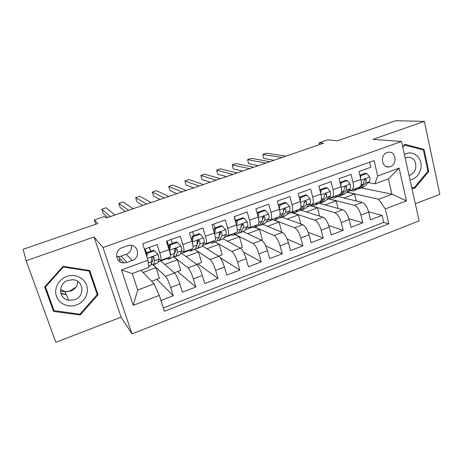 <?xml version="1.0" encoding="UTF-8"?>
<svg xmlns="http://www.w3.org/2000/svg" width="463" height="463" viewBox="0 0 463 463"><rect width="100%" height="100%" fill="white"/><g stroke="black" fill="none" stroke-linecap="round" stroke-linejoin="round"><path stroke-width="0.69" d="M387.155 152.553C379.782 154.804 381.599 168.272 389.053 166.935L390.355 166.616C397.74 164.33 395.848 150.799 388.301 152.269L387.155 152.553M415.328 203.772L439.85 194.327L424.345 121.393L395.709 120.704L337.649 140.746L327.584 139.884L319.071 142.807L319.516 144.595M131.961 333.898L419.119 220.868L401.514 141.475L102.994 247.543L131.961 333.898L121.098 317.149L94.047 236.981L26.119 260.75L55.826 342.296L121.098 317.149M26.119 260.75L23.15 249.308L97.791 223.542L94.296 219.983L95.731 224.254M369.607 162.2L370.794 167.259L359.01 171.518L360.903 179.465L353.009 182.353C353.917 186.78 353.414 189.35 351.498 190.067L349.015 189.697M353.009 182.353L351.087 174.389L339.095 178.724L341.063 186.716L333.03 189.656C333.985 194.107 333.563 196.671 331.763 197.348L329.355 196.914M333.03 189.656L331.033 181.641L318.833 186.057L320.876 194.095L312.699 197.088C313.706 201.561 313.37 204.114 311.68 204.75L309.359 204.247M312.699 197.088L310.632 189.026L298.218 193.517L300.331 201.608L292.014 204.646C293.073 209.149 292.819 211.689 291.256 212.28L289.01 211.701M292.014 204.646L289.867 196.538L277.233 201.11L279.426 209.253L270.959 212.349C272.07 216.869 271.903 219.404 270.467 219.948L268.308 219.283M270.959 212.349L268.731 204.183L255.865 208.842L258.14 217.031L249.522 220.185C250.686 224.729 250.616 227.252 249.308 227.744L247.236 226.986M249.522 220.185L247.213 211.973L234.116 216.707L236.477 224.954L227.698 228.161C228.919 232.733 228.942 235.239 227.767 235.684L225.782 234.81M227.698 228.161L225.307 219.896L211.967 224.723L214.41 233.016L205.474 236.286C206.753 240.882 206.88 243.376 205.844 243.769L203.934 242.762M205.474 236.286L202.997 227.97L189.408 232.883L191.942 241.235L182.839 244.562C184.181 249.181 184.407 251.664 183.516 251.999L181.681 250.83M182.839 244.562L180.269 236.194L166.431 241.2L169.059 249.598C170.436 254.233 170.725 256.705 169.927 257.011L160.968 260.316M160.921 300.458L173.278 295.701L156.807 279.328M158.149 261.705L160.545 260.819L174.539 272.933C176.2 274.762 177.96 278.471 179.818 284.056L182.364 292.205L195.866 287.008L177.543 271.538M180.576 253.435L181.351 253.151L196.879 264.535C198.696 266.283 200.514 269.929 202.331 275.479L204.791 283.576L218.05 278.477L197.944 263.875M202.29 245.905L218.825 256.288C220.787 257.96 222.662 261.549 224.439 267.053L226.812 275.103L239.834 270.091L220.174 257.694M223.241 238.891L240.378 248.191C242.49 249.783 244.412 253.313 246.148 258.776L248.44 266.781L261.236 261.855L243.416 252.04M243.249 231.598L261.549 240.233C263.806 241.755 265.779 245.228 267.481 250.651L269.686 258.603L282.256 253.77L265.635 245.714M262.828 224.37L282.361 232.414C284.745 233.861 286.771 237.282 288.432 242.664L290.561 250.576L302.912 245.818L287.199 239.099M282.094 217.251L302.808 224.729C305.325 226.106 307.391 229.474 309.018 234.816L311.078 242.681L323.215 238.011L308.225 232.333M301.1 210.266L322.908 217.176C325.547 218.49 327.659 221.8 329.251 227.107L331.236 234.92L343.164 230.331L328.776 225.504M319.366 203.269L342.666 209.751C345.427 211.001 347.586 214.259 349.137 219.531L351.052 227.298L362.778 222.784L348.899 218.646M304.428 202.817L304.116 202.725M284.16 210.08L283.483 209.849M259.205 225.168L260.287 225.307L261.45 224.567L264.755 220.174L264.975 217.17L263.713 216.69L263.54 217.425L262.619 217.083M242.421 224.833L241.576 224.457M94.296 219.983L104.522 216.47L106.224 218.004L323.475 143.235L319.071 142.807M126.914 262.423L132.244 260.478C140.474 257.908 138.628 244.794 130.062 245.309L127.447 245.784L122.076 247.705C113.921 250.205 115.507 263.111 123.893 262.92L126.914 262.423L121.156 256.172L126.277 254.32C130.207 252.532 131.903 249.557 131.365 245.396M374.903 183.84L377.658 176.009L374.075 160.597L142.72 243.752L148.01 260.229L148.808 267.435L132.291 273.546L137.708 290.046L154.092 283.871L159.289 295.365L164.388 311.252L388.781 223.82L385.314 208.911L378.508 199.24L391.924 194.182L388.405 178.845L374.903 183.84L368.345 182.601M377.658 176.009L399.1 168.144L406.445 200.832L385.314 208.911M159.289 295.365L133.228 305.337L121.497 269.958L148.01 260.229M326.635 199.779L328.782 198.772L354.357 205.358C357.187 206.567 359.375 209.797 360.909 215.046L362.778 222.784M338.1 196.59L362.089 202.453L354.357 205.358M328.782 198.772L331.363 197.817M306.819 207.088L310.395 205.555L334.801 212.708C337.515 213.981 339.657 217.257 341.225 222.547L343.164 230.331M310.395 205.555L312.021 204.953M286.666 214.525L291.713 212.442L314.909 220.18C317.496 221.522 319.597 224.85 321.2 230.175L323.215 238.011M291.713 212.442L292.361 212.204M274.443 220.093L294.671 227.784C297.136 229.197 299.185 232.576 300.828 237.941L302.912 245.818M255.038 227.246L274.079 235.522C276.411 237.004 278.419 240.442 280.092 245.841L282.256 253.77M235.331 234.527L253.128 243.399C255.321 244.95 257.278 248.446 258.991 253.886L261.236 261.855M215.295 241.923L231.801 251.415C233.856 253.035 235.76 256.589 237.513 262.07L239.834 270.091M194.911 249.441L210.092 259.569C212.002 261.271 213.848 264.882 215.642 270.404L218.05 278.477M173.463 256.508L187.995 267.874C189.749 269.657 191.543 273.326 193.378 278.888L195.866 287.008M144.45 249.152L157.119 244.568L159.781 252.989C161.188 257.636 161.518 260.102 160.783 260.385L159 258.985M153.184 264.905L165.488 276.33C167.085 278.194 168.821 281.926 170.697 287.535L173.278 295.701M163.323 307.936L383.711 222.39L382.062 215.364L368.623 211.805M362.089 202.453C364.966 203.633 367.165 206.845 368.687 212.077L370.533 219.803L382.062 215.364M120.154 258.759L119.361 259.043L120.322 261.942M141.024 270.317L154.092 283.871M94.047 236.981L102.994 247.543M424.345 121.393L372.987 139.369L401.514 141.475M361.51 187.92L391.924 194.182L406.445 200.832M346.121 192.591L346.88 192.093L378.508 199.24M346.88 192.093L350.387 190.802M151.042 264.558L151.962 264.223M160.736 260.982L167.236 258.586M181.56 253.302L189.049 250.535M202.458 245.593L210.48 242.629M224.063 237.617L231.546 234.857M245.297 229.787L252.248 227.223M266.161 222.09L272.597 219.711M150.77 251.235L149.52 247.317M145.932 253.765L146.395 253.597M151.604 281.284L159.422 278.344L156.019 267.689L153.062 264.94M143.108 272.476L156.019 267.689M167.866 245.784L168.173 245.674M171.663 241.252L171.119 239.504M174.325 272.748L180.697 270.351L177.41 259.755L173.411 256.629M164.747 264.454L177.41 259.755M186.01 256.566L198.436 251.959L194.796 249.522M196.642 264.361L201.619 262.492L198.436 251.959M183.742 251.918L192.498 248.689C193.441 248.33 193.262 245.841 191.942 241.235M206.915 248.81L219.109 244.29L215.116 241.993M218.565 256.126L222.188 254.766L219.109 244.29M206.104 243.671L214.664 240.517C215.752 240.106 215.671 237.606 214.41 233.016M227.472 241.188L239.435 236.749L235.129 234.602M240.094 248.041L242.415 247.167L239.435 236.749M228.068 235.574L236.431 232.495C237.658 232.027 237.675 229.515 236.477 224.954M247.682 233.688L259.425 229.335L254.812 227.327M261.248 240.089L262.307 239.695L259.425 229.335M249.638 227.622L257.816 224.607C259.176 224.092 259.286 221.569 258.14 217.031M267.562 226.32L279.085 222.043L274.067 220.128M281.84 232.2L279.085 222.043M270.832 219.809L278.824 216.863C280.312 216.302 280.514 213.767 279.426 209.253M287.112 219.063L298.427 214.867L291.765 212.639M300.84 224.017L298.427 214.867M291.649 212.135L299.468 209.253C301.083 208.645 301.367 206.099 300.331 201.608M306.35 211.932L317.456 207.812L310.447 205.751M319.586 216.123L317.456 207.812M312.108 204.588L319.754 201.77C321.49 201.121 321.86 198.563 320.876 194.095M325.275 204.912L336.184 200.867L328.828 198.968M338.077 208.477L336.184 200.867M332.22 197.174L339.697 194.419C341.544 193.725 342.001 191.161 341.063 186.716M343.893 198.002L354.612 194.032L346.932 192.29M356.307 201.035L354.612 194.032M383.711 222.39L388.781 223.82M351.984 189.888L359.3 187.191C361.262 186.456 361.794 183.88 360.903 179.465M132.291 273.546L121.497 269.958M137.708 290.046L133.228 305.337M399.1 168.144L388.405 178.845M116.601 256.404L118.25 256.641L121.156 256.172M80.221 315.048L98.058 294.786L89.753 270.56L63.072 266.318L44.679 286.898L53.529 311.402L80.221 315.048L79.815 314.163M411.815 187.932L414.478 188.568L428.779 171.397L424.056 149.393L404.708 144.323L402.677 146.73M44.743 286.834L52.643 308.717L53.401 308.821M96.478 292.506L89.081 270.456M52.643 308.717L53.529 311.402M96.599 292.367L98.058 294.786M420.063 149.04L424.056 149.393M427.893 171.275L428.779 171.397M154.364 250.796L153.641 250.194L146.684 252.723L147.379 253.336L154.364 250.796L158.132 254.523L158.977 259.089L157.79 262.845L153.294 264.824M150.724 251.253L149.231 247.421M147.379 253.336L146.852 256.635M146.325 254.991L146.684 252.723M110.362 216.58L101.791 209.218L106.073 207.76L114.957 215M151.349 263.447L152.981 264.94L153.508 264.425L154.601 260.698L154.208 257.793L152.981 256.89C151.829 257.092 151.314 257.729 151.424 258.811L151.835 261.717L150.799 265.426L148.71 266.52M144.647 249.082L146.505 253.863M154.208 257.793L153.415 257.092L152.373 261.566L151.766 261.965M146.638 253.012L145.046 248.938M107.763 217.477L103.18 213.426L101.791 209.218M76.065 286.95L70.208 290.828L65.896 291.736M65.034 291.759L60.468 291.036M66.643 276.504C58.488 279.374 53.696 288.744 56.498 296.355C59.183 304.012 68.657 307.964 76.638 304.909C84.66 301.963 89.324 292.813 86.656 285.266C84.104 277.678 74.757 273.511 66.643 276.504M67.922 280.375C57.794 283.535 58.448 298.907 68.703 300.29L74.746 299.752C85.099 296.436 83.948 280.595 73.212 279.762L67.922 280.375M77.79 281.446C77.506 286.001 75.156 289.225 70.741 291.105L64.965 291.597L60.514 289.543M97.184 294.549L79.896 314.174L54.055 310.632L45.496 286.91L63.292 266.983L89.127 271.087L97.184 294.549M45.276 286.238L45.496 286.91M63.003 266.393L63.292 266.983M88.688 270.392L89.127 271.087M410.056 179.991C415.357 178.857 418.876 175.321 420.612 169.383C423.68 158.693 413.094 148.872 404.43 154.636M409.043 175.442C412.388 174.482 414.599 172.103 415.676 168.318C416.445 161.263 413.777 157.553 407.677 157.177L405.166 157.952M402.781 147.193L404.627 145.006L423.361 149.908L427.945 171.217L414.096 187.845L411.671 187.272M411.7 187.417L414.096 187.845M404.164 144.965L404.627 145.006M175.587 256.595L180.072 254.615L181.727 250.72C181.959 250.003 181.733 248.475 181.045 246.142L177.37 242.421L170.511 244.921L169.643 250.315C170.343 252.659 170.598 254.181 170.401 254.887L170.332 255.084M169.643 250.315L169.163 249.951M169.562 257.144L168.358 259.263L166.842 258.151M176.004 250.072L175.159 248.706M172.52 243.33L171.009 239.545M177.37 242.421L176.559 241.86L169.73 244.342L170.511 244.921M168.943 249.227L169.73 244.342M128.633 210.295L118.852 203.413L123.083 201.972L133.159 208.738M173.747 255.773L175.205 256.733L175.871 256.166L177.439 252.3L177.173 249.366L175.952 248.469C174.846 248.677 174.343 249.314 174.441 250.373L174.719 253.296L173.208 257.15L168.717 259.13M166.553 241.582L169.157 247.902M177.173 249.366L176.281 248.718L174.626 253.539M169.319 246.877L166.9 241.026M125.427 211.394L120.212 207.598L118.852 203.413M197.481 248.504L201.961 246.536L204.073 242.496C204.38 241.761 204.2 240.233 203.541 237.907L199.958 234.203L193.221 236.651L192.348 242.004L193.048 246.235M191.838 248.932L190.31 251.154L188.615 250.124M197.95 242.681L197.047 241.437M193.933 235.545L192.417 231.795M199.958 234.203L199.055 233.682L192.353 236.118L193.221 236.651M191.665 240.314L192.353 236.118M146.638 204.096L135.688 197.684L139.861 196.266L151.1 202.557M195.704 248.046L197.035 248.672L197.834 248.058L199.86 244.047L199.721 241.101L198.511 240.199C197.446 240.419 196.954 241.044 197.041 242.085L197.192 245.031L195.218 249.025L190.739 250.998M199.721 241.101L198.731 240.494L197.319 243.96M142.847 205.398L137.013 201.856L135.688 197.684M218.999 240.557L223.467 238.595L226.019 234.423C226.395 233.67 226.268 232.131 225.637 229.822L222.136 226.129L215.526 228.537L214.641 233.832L215.127 235.939M213.715 240.87L212.766 242.548L211.88 243.185L210.011 242.236M214.982 227.889L213.46 224.185M222.136 226.129L221.152 225.649L214.566 228.045L215.526 228.537M213.981 231.552L214.566 228.045M164.394 197.985L152.298 192.035L156.419 190.634L168.792 196.468M217.251 240.343L218.49 240.748L219.41 240.089L221.881 235.951L221.864 232.982L220.666 232.079C219.636 232.304 219.155 232.93 219.231 233.948L219.259 236.911L216.84 241.038L212.367 243.006M221.864 232.982L220.782 232.414L219.427 235.297M160.03 199.484L153.594 196.185L152.298 192.035M235.21 232.941L234.081 234.677L233.074 235.36L231.043 234.481M243.92 218.206L242.855 217.76L236.385 220.11L237.426 220.567L243.92 218.206L247.335 221.881C247.936 224.179 248.018 225.718 247.572 226.494L244.603 230.788L240.135 232.75M236.165 221.383L234.145 216.701M237.426 220.567L236.605 225.417M235.904 222.952L236.385 220.11M181.895 191.96L168.694 186.456L172.763 185.078L186.236 190.467M238.41 232.71L239.568 232.958L240.615 232.264L243.509 227.993L243.613 225.006L242.427 224.104L241.026 225.956L240.934 228.936L238.086 233.196L233.624 235.158M243.613 225.006L242.438 224.48L241.159 226.934M176.982 193.65L169.962 190.588L168.694 186.456M256.328 225.157L255.032 226.939L253.903 227.669L251.71 226.858M265.316 210.422L264.17 210.011L257.816 212.32L258.933 212.743L265.316 210.422L268.644 214.08C269.223 216.366 269.258 217.911 268.748 218.704L265.368 223.12L260.912 225.076M258.933 212.743L258.175 217.153M257.44 214.502L257.816 212.32M199.159 186.022L184.882 180.952L188.892 179.592L203.436 184.546M264.975 217.17L263.806 216.273L262.428 218.108L262.226 221.106L258.967 225.487L254.511 227.443M263.54 217.425L262.521 218.802M193.702 187.897L186.109 185.067L184.882 180.952M277.082 217.506L275.618 219.34L274.374 220.104L272.03 219.369M286.331 202.771L285.11 202.395L278.871 204.663L280.069 205.051L286.331 202.771L289.583 206.417C290.133 208.691 290.127 210.237 289.554 211.053L285.781 215.584L281.336 217.535M280.069 205.051L279.368 209.044M278.599 206.197L278.871 204.663M216.175 180.165L200.855 175.523L204.814 174.175L220.394 178.712M279.64 217.726L280.647 217.784L281.932 217.008L285.63 212.494L285.96 209.479L284.809 208.576L283.46 210.393L283.142 213.408L279.49 217.905L275.039 219.856M285.96 209.479L284.612 209.033L283.518 210.873M210.196 182.219L202.053 179.615L200.855 175.523M297.478 209.982L295.857 211.863L294.503 212.667L292.008 212.002M306.986 195.253L305.69 194.911L299.555 197.145L300.828 197.493L306.986 195.253L310.158 198.887C310.685 201.15 310.632 202.696 310.002 203.529L305.846 208.176L301.413 210.115M300.828 197.493L300.192 201.075M299.399 198.037L299.555 197.145M232.964 174.383L216.62 170.158L220.533 168.827L237.125 172.954M299.729 210.381L300.672 210.393L302.061 209.571L306.141 204.947L306.581 201.914L305.447 201.017L304.127 202.817L303.699 205.844L299.665 210.457L295.226 212.401M306.581 201.914L305.152 201.509L304.156 203.124M226.476 176.617L217.789 174.233L216.62 170.158M317.531 202.591L315.754 204.519L314.29 205.358L311.651 204.756M327.283 187.868L325.917 187.561L319.887 189.755L321.229 190.073L327.283 187.868L330.379 191.491C330.883 193.737 330.785 195.288 330.096 196.133L325.576 200.89L321.148 202.829M321.229 190.073L320.662 193.245M249.522 168.688L232.189 164.863L236.049 163.549L253.626 167.276M319.482 203.153L321.854 202.267L326.305 197.527L326.843 194.483L325.732 193.586L324.43 195.369L323.903 198.413L319.499 203.135L315.066 205.074M326.843 194.483L325.344 194.113L324.447 195.536M242.537 171.09L233.329 168.92L232.189 164.863M337.243 195.322L335.322 197.296L333.754 198.17L330.107 197.099M340.027 182.52L341.277 182.775L347.227 180.611L350.254 184.216C350.734 186.456 350.595 188.001 349.849 188.869L344.981 193.725L340.56 195.658M341.277 182.775L340.774 185.547M347.227 180.611L345.797 180.333L340.01 182.439M265.849 163.069L247.555 159.637L251.368 158.34L269.9 161.674M338.904 196.028L341.318 195.079L346.121 190.241L346.764 187.179L345.67 186.282L344.391 188.053L343.76 191.109L338.997 195.936L334.581 197.869M346.764 187.179L345.184 186.849L344.397 188.1M258.389 165.632L248.672 163.671L247.555 159.637M356.626 188.181L354.56 190.189L352.893 191.103L348.795 189.923M359.936 175.419L360.99 175.604L366.835 173.475L369.792 177.069C370.244 179.291 370.07 180.842 369.271 181.722L364.063 186.682L359.653 188.603M360.99 175.604L360.55 177.983M366.835 173.475L365.342 173.226L359.89 175.211M281.961 157.518L262.735 154.474L266.497 153.195L285.955 156.147M358.003 189.014L360.457 188.013L365.608 183.07L366.343 180.003L365.272 179.1L364.011 180.859L363.287 183.927L358.177 188.852L353.767 190.779M366.343 180.003L364.694 179.702L364.011 180.801M274.032 160.25L263.817 158.491L262.735 154.474M342.666 209.751L334.801 212.708M322.908 217.176L314.909 220.18M302.808 224.729L294.671 227.784M282.361 232.414L274.079 235.522M261.549 240.233L253.128 243.399M240.378 248.191L231.801 251.415M218.825 256.288L210.092 259.569M196.879 264.535L187.995 267.874M174.539 272.933L165.488 276.33M179.818 284.056L170.697 287.535M368.687 212.077L360.909 215.046M349.137 219.531L341.225 222.547M329.251 227.107L321.2 230.175M309.018 234.816L300.828 237.941M288.432 242.664L280.092 245.841M267.481 250.651L258.991 253.886M246.148 258.776L237.513 262.07M224.439 267.053L215.642 270.404M202.331 275.479L193.378 278.888M169.059 249.598L159.781 252.989M126.277 254.32L132.244 260.478M158.039 254.43L147.396 258.325M150.799 265.426L148.675 266.213M157.79 262.845L153.508 264.425M151.835 261.717L148.316 263.013M158.977 259.089L154.601 260.698M60.937 293.64L66.273 294.647M66.186 294.439L60.838 293.328M180.952 246.05L169.661 250.176M173.208 257.15L168.983 258.713M180.072 254.615L175.871 256.166M174.719 253.296L170.401 254.887M181.727 250.72L177.439 252.3M203.454 237.814L192.371 241.871M195.218 249.025L191.069 250.558M201.961 246.536L197.834 248.058M197.192 245.031L193.077 246.547M204.073 242.496L199.86 244.047M225.55 229.729L214.664 233.711M216.84 241.038L212.766 242.548M223.467 238.595L219.41 240.089M219.259 236.911L215.422 238.323M226.019 234.423L221.881 235.951M247.248 221.789L236.668 225.66M238.086 233.196L234.081 234.677M244.603 230.788L240.615 232.264M240.934 228.936L237.374 230.25M247.572 226.494L243.509 227.993M268.563 213.993L258.325 217.737M258.967 225.487L255.032 226.939M265.368 223.12L261.45 224.567M262.226 221.106L258.927 222.315M268.748 218.704L264.755 220.174M289.502 206.33L279.6 209.953M279.49 217.905L275.618 219.34M285.781 215.584L281.932 217.008M283.142 213.408L280.103 214.525M289.554 211.053L285.63 212.494M310.083 198.801L300.504 202.302M299.665 210.457L295.857 211.863M305.846 208.176L302.061 209.571M303.699 205.844L300.909 206.874M310.002 203.529L306.141 204.947M330.304 191.398L321.038 194.79M319.499 203.135L315.754 204.519M325.576 200.89L321.854 202.267M323.903 198.413L321.351 199.35M330.096 196.133L326.305 197.527M350.178 184.129L341.219 187.405M338.997 195.936L335.322 197.296M344.981 193.725L341.318 195.079M343.76 191.109L341.439 191.96M349.849 188.869L346.121 190.241M369.717 176.976L361.053 180.148M358.177 188.852L354.56 190.189M364.063 186.682L360.457 188.013M363.287 183.927L361.186 184.696M369.271 181.722L365.608 183.07M386.165 166.53L389.053 166.935M118.25 256.641L123.893 262.92M64.965 291.597L68.703 300.29"/></g></svg>

